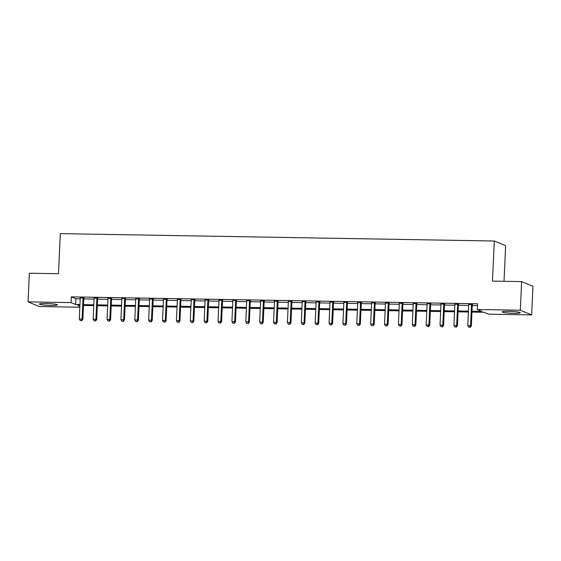 <?xml version="1.0" encoding="UTF-8"?>
<svg xmlns="http://www.w3.org/2000/svg" width="561" height="561" viewBox="0 0 561 561"><rect width="100%" height="100%" fill="white"/><g stroke="black" fill="none" stroke-linecap="round" stroke-linejoin="round"><path stroke-width="0.84" d="M46.037 303.473A8.99 0.912 2.6 0 1 57.404 304.861A8.99 0.912 2.6 0 1 50.813 305.436A8.99 0.912 2.6 0 1 39.438 304.048A8.99 0.912 2.6 0 1 46.037 303.473M508.89 311.334A8.99 0.912 2.6 0 1 520.257 312.729A8.99 0.912 2.6 0 1 513.666 313.304A8.99 0.912 2.6 0 1 502.298 311.916A8.99 0.912 2.6 0 1 508.89 311.334M504.016 281.299L505.636 245.676L494.304 241.013L60.308 233.635L58.484 273.726L29.347 273.235L28.05 301.867L71.058 302.603L75.658 304.497L79.95 304.567M494.304 241.013L492.481 281.103L521.618 281.601L532.95 286.264L531.653 314.903L488.638 314.174L484.045 312.281L471.955 312.077M79.83 307.225L39.382 306.537L28.05 301.867M471.99 311.229L481.899 311.397L477.306 309.504L477.565 303.774L71.324 296.874L75.917 298.768L80.209 298.838M83.764 298.901L94.087 299.076M97.642 299.132L107.957 299.308M111.513 299.371L121.835 299.546M125.391 299.609L135.713 299.784M139.261 299.84L149.584 300.016M153.139 300.079L163.461 300.254M167.017 300.317L177.332 300.493M180.887 300.549L191.21 300.724M194.765 300.787L205.081 300.962M208.636 301.019L218.958 301.194M222.514 301.257L232.829 301.432M236.384 301.495L246.707 301.671M250.262 301.727L260.585 301.902M264.133 301.965L274.455 302.141M278.011 302.204L288.333 302.379M291.881 302.435L302.204 302.61M305.759 302.674L316.081 302.849M319.637 302.905L329.952 303.08M333.507 303.143L343.83 303.319M347.385 303.382L357.701 303.557M361.256 303.613L371.578 303.789M375.134 303.852L385.449 304.027M389.004 304.09L399.327 304.265M402.882 304.321L413.205 304.497M416.753 304.56L427.075 304.735M430.631 304.791L440.953 304.967M444.501 305.03L454.824 305.205M458.379 305.268L468.701 305.443M472.257 305.5L477.488 305.591M472.432 304.567L468.708 304.504M458.561 304.328L454.838 304.265M444.684 304.097L440.96 304.034M430.806 303.859L427.089 303.796M416.935 303.627L413.212 303.557M403.057 303.389L399.341 303.326M389.187 303.15L385.463 303.087M375.309 302.919L371.585 302.856M361.438 302.681L357.715 302.617M347.561 302.442L343.837 302.379M333.69 302.211L329.966 302.148M319.812 301.972L316.088 301.909M305.941 301.741L302.218 301.678M292.064 301.502L288.34 301.439M278.186 301.264L274.469 301.201M264.315 301.033L260.592 300.969M250.437 300.794L246.721 300.731M236.567 300.556L232.843 300.493M222.689 300.324L218.965 300.261M208.818 300.086L205.095 300.023M194.94 299.855L191.217 299.791M181.07 299.616L177.346 299.553M167.192 299.378L163.468 299.315M153.321 299.146L149.598 299.083M139.444 298.908L135.72 298.845M125.566 298.669L121.849 298.606M111.695 298.438L107.971 298.375M97.817 298.2L94.101 298.136M83.947 297.968L80.223 297.905M521.618 281.601L520.32 310.233L531.653 314.903M71.324 296.874L71.058 302.603M477.306 309.504L520.32 310.233M83.505 304.63L93.827 304.805M97.383 304.861L107.698 305.037M111.253 305.1L121.576 305.275M125.131 305.331L135.446 305.507M139.002 305.57L149.324 305.745M152.88 305.808L163.202 305.983M166.75 306.04L177.073 306.215M180.628 306.278L190.95 306.453M194.506 306.516L204.821 306.692M208.376 306.748L218.699 306.923M222.254 306.986L232.57 307.162M236.125 307.218L246.447 307.393M250.003 307.456L260.318 307.631M263.873 307.694L274.196 307.87M277.751 307.926L288.074 308.101M291.622 308.164L301.944 308.34M305.5 308.403L315.822 308.578M319.37 308.634L329.693 308.809M333.248 308.873L343.57 309.048M347.126 309.104L357.441 309.279M360.996 309.342L371.319 309.518M374.874 309.581L385.19 309.756M388.745 309.812L399.067 309.988M402.623 310.051L412.938 310.226M416.493 310.289L426.816 310.464M430.371 310.521L440.694 310.696M444.242 310.759L454.564 310.934M458.12 310.99L468.442 311.166M79.914 305.415L77.797 305.38L79.879 306.236M468.4 312.014L458.078 311.839M454.529 311.783L444.207 311.607M440.651 311.544L430.329 311.369M426.774 311.306L416.458 311.131M412.903 311.075L402.581 310.899M399.025 310.836L388.71 310.661M385.155 310.598L374.832 310.422M371.277 310.366L360.961 310.191M357.406 310.128L347.084 309.953M343.528 309.896L333.213 309.721M329.658 309.658L319.335 309.483M315.78 309.42L305.457 309.244M301.909 309.188L291.587 309.013M288.031 308.95L277.709 308.774M274.154 308.711L263.838 308.536M260.283 308.48L249.961 308.305M246.405 308.241L236.09 308.066M232.535 308.01L222.212 307.835M218.657 307.772L208.341 307.596M204.786 307.533L194.464 307.358M190.908 307.302L180.586 307.126M177.038 307.063L166.715 306.888M163.16 306.825L152.837 306.65M149.289 306.594L138.967 306.418M135.411 306.355L125.089 306.18M121.534 306.124L111.218 305.948M107.663 305.885L97.341 305.71M93.785 305.647L83.47 305.472M75.917 298.768L75.658 304.497M471.668 304.251L471.605 304.399A1.15 1.101 -67.6 0 0 471.506 304.819L470.56 325.668L467.783 325.625L468.73 304.777A1.15 1.101 -67.6 0 0 468.666 304.343L468.617 304.202M472.565 304.265L472.369 304.714A1.15 1.101 -67.6 0 0 472.271 305.135L471.324 325.983L470.56 325.668L469.887 327.238L468.779 327.224L469.887 327.238M470.195 327.365L471.324 325.983M467.783 325.625L468.779 327.224M457.79 304.013L457.727 304.16A1.15 1.101 -67.6 0 0 457.629 304.588L456.682 325.436L453.905 325.387L454.852 304.539A1.15 1.101 -67.6 0 0 454.796 304.111L454.747 303.964M458.688 304.034L458.498 304.476A1.15 1.101 -67.6 0 0 458.393 304.904L457.446 325.752L456.682 325.436L456.016 327.007L454.901 326.986L456.016 327.007M456.317 327.133L457.446 325.752M453.905 325.387L454.901 326.986M443.919 303.781L443.856 303.922A1.15 1.101 -67.6 0 0 443.758 304.35L442.811 325.198L440.034 325.149L440.981 304.3A1.15 1.101 -67.6 0 0 440.918 303.873L440.869 303.725M444.817 303.796L444.621 304.237A1.15 1.101 -67.6 0 0 444.522 304.665L443.576 325.513L442.811 325.198L442.138 326.768L441.03 326.747L442.138 326.768M442.447 326.895L443.576 325.513M440.034 325.149L441.03 326.747M430.042 303.543L429.978 303.69A1.15 1.101 -67.6 0 0 429.88 304.111L428.934 324.966L426.157 324.917L427.103 304.069A1.15 1.101 -67.6 0 0 427.047 303.641L426.998 303.494M430.939 303.557L430.743 304.006A1.15 1.101 -67.6 0 0 430.645 304.427L429.698 325.282L428.934 324.966L428.26 326.53L427.152 326.516L428.26 326.53M428.569 326.656L429.698 325.282M426.157 324.917L427.152 326.516M416.171 303.312L416.108 303.452A1.15 1.101 -67.6 0 0 416.01 303.88L415.063 324.728L412.286 324.679L413.233 303.831A1.15 1.101 -67.6 0 0 413.169 303.403L413.12 303.256M417.068 303.326L416.872 303.767A1.15 1.101 -67.6 0 0 416.774 304.195L415.827 325.043L415.063 324.728L414.39 326.299L413.282 326.278L414.39 326.299M414.698 326.425L415.827 325.043M412.286 324.679L413.282 326.278M402.293 303.073L402.23 303.213A1.15 1.101 -67.6 0 0 402.132 303.641L401.185 324.489L398.408 324.447L399.355 303.599A1.15 1.101 -67.6 0 0 399.299 303.164L399.243 303.024M403.191 303.087L402.994 303.529A1.15 1.101 -67.6 0 0 402.896 303.957L401.949 324.805L401.185 324.489L400.512 326.06L399.404 326.039L400.512 326.06M400.82 326.186L401.949 324.805M398.408 324.447L399.404 326.039M388.422 302.835L388.359 302.982A1.15 1.101 -67.6 0 0 388.254 303.41L387.307 324.258L384.537 324.209L385.484 303.361A1.15 1.101 -67.6 0 0 385.421 302.933L385.372 302.786M389.32 302.849L389.124 303.298A1.15 1.101 -67.6 0 0 389.025 303.725L388.079 324.574L387.307 324.258L386.641 325.829L385.533 325.808L386.641 325.829M386.95 325.948L388.079 324.574M384.537 324.209L385.533 325.808M374.545 302.603L374.482 302.744A1.15 1.101 -67.6 0 0 374.383 303.171L373.437 324.02L370.66 323.97L371.606 303.122A1.15 1.101 -67.6 0 0 371.55 302.695L371.494 302.547M375.442 302.617L375.246 303.059A1.15 1.101 -67.6 0 0 375.148 303.487L374.201 324.335L373.437 324.02L372.763 325.59L371.655 325.569L372.763 325.59M373.072 325.717L374.201 324.335M370.66 323.97L371.655 325.569M360.674 302.365L360.611 302.512A1.15 1.101 -67.6 0 0 360.506 302.933L359.559 323.781L356.789 323.739L357.736 302.891A1.15 1.101 -67.6 0 0 357.673 302.456L357.623 302.316M361.572 302.379L361.375 302.828A1.15 1.101 -67.6 0 0 361.277 303.249L360.33 324.097L359.559 323.781L358.893 325.352L357.778 325.338L358.893 325.352M359.194 325.478L360.33 324.097M356.789 323.739L357.778 325.338M346.796 302.127L346.733 302.274A1.15 1.101 -67.6 0 0 346.635 302.702L345.688 323.55L342.911 323.501L343.858 302.652A1.15 1.101 -67.6 0 0 343.795 302.225L343.746 302.077M347.694 302.148L347.497 302.589A1.15 1.101 -67.6 0 0 347.399 303.017L346.453 323.865L345.688 323.55L345.015 325.121L343.907 325.1L345.015 325.121M345.324 325.247L346.453 323.865M342.911 323.501L343.907 325.1M332.918 301.895L332.855 302.035A1.15 1.101 -67.6 0 0 332.757 302.463L331.81 323.311L329.041 323.262L329.987 302.414A1.15 1.101 -67.6 0 0 329.924 301.986L329.875 301.839M333.816 301.909L333.627 302.351A1.15 1.101 -67.6 0 0 333.522 302.779L332.575 323.627L331.81 323.311L331.144 324.882L330.029 324.861L331.144 324.882M331.446 325.008L332.575 323.627M329.041 323.262L330.029 324.861M319.048 301.657L318.985 301.804A1.15 1.101 -67.6 0 0 318.886 302.232L317.94 323.08L315.163 323.031L316.109 302.183A1.15 1.101 -67.6 0 0 316.046 301.755L315.997 301.608M319.945 301.671L319.749 302.12A1.15 1.101 -67.6 0 0 319.651 302.54L318.704 323.395L317.94 323.08L317.267 324.644L316.159 324.63L317.267 324.644M317.575 324.77L318.704 323.395M315.163 323.031L316.159 324.63M305.17 301.425L305.107 301.566A1.15 1.101 -67.6 0 0 305.009 301.993L304.062 322.841L301.285 322.792L302.232 301.944A1.15 1.101 -67.6 0 0 302.176 301.516L302.127 301.369M306.068 301.439L305.878 301.881A1.15 1.101 -67.6 0 0 305.773 302.309L304.826 323.157L304.062 322.841L303.396 324.412L302.281 324.391L303.396 324.412M303.697 324.538L304.826 323.157M301.285 322.792L302.281 324.391M291.299 301.187L291.236 301.327A1.15 1.101 -67.6 0 0 291.138 301.755L290.191 322.603L287.414 322.561L288.361 301.713A1.15 1.101 -67.6 0 0 288.298 301.278L288.249 301.138M292.197 301.201L292 301.643A1.15 1.101 -67.6 0 0 291.902 302.07L290.956 322.919L290.191 322.603L289.518 324.174L288.41 324.153L289.518 324.174M289.827 324.3L290.956 322.919M287.414 322.561L288.41 324.153M277.422 300.948L277.358 301.096A1.15 1.101 -67.6 0 0 277.26 301.523L276.314 322.372L273.537 322.323L274.483 301.474A1.15 1.101 -67.6 0 0 274.427 301.047L274.378 300.899M278.319 300.962L278.123 301.411A1.15 1.101 -67.6 0 0 278.025 301.839L277.078 322.687L276.314 322.372L275.64 323.942L274.532 323.921L275.64 323.942M275.949 324.069L277.078 322.687M273.537 322.323L274.532 323.921M263.551 300.717L263.488 300.857A1.15 1.101 -67.6 0 0 263.39 301.285L262.443 322.133L259.666 322.084L260.613 301.236A1.15 1.101 -67.6 0 0 260.549 300.808L260.5 300.661M264.448 300.731L264.252 301.173A1.15 1.101 -67.6 0 0 264.154 301.601L263.207 322.449L262.443 322.133L261.77 323.704L260.662 323.683L261.77 323.704M262.078 323.83L263.207 322.449M259.666 322.084L260.662 323.683M249.673 300.479L249.61 300.626A1.15 1.101 -67.6 0 0 249.512 301.047L248.565 321.895L245.788 321.853L246.735 301.005A1.15 1.101 -67.6 0 0 246.679 300.57L246.623 300.43M250.571 300.493L250.374 300.941A1.15 1.101 -67.6 0 0 250.276 301.362L249.329 322.21L248.565 321.895L247.892 323.466L246.784 323.452L247.892 323.466M248.2 323.592L249.329 322.21M245.788 321.853L246.784 323.452M235.802 300.24L235.739 300.387A1.15 1.101 -67.6 0 0 235.634 300.815L234.687 321.663L231.917 321.614L232.864 300.766A1.15 1.101 -67.6 0 0 232.801 300.338L232.752 300.191M236.7 300.261L236.504 300.703A1.15 1.101 -67.6 0 0 236.405 301.131L235.459 321.979L234.687 321.663L234.021 323.234L232.913 323.213L234.021 323.234M234.323 323.36L235.459 321.979M231.917 321.614L232.913 323.213M221.925 300.009L221.861 300.149A1.15 1.101 -67.6 0 0 221.763 300.577L220.817 321.425L218.04 321.376L218.986 300.528A1.15 1.101 -67.6 0 0 218.93 300.1L218.874 299.953M222.822 300.023L222.626 300.465A1.15 1.101 -67.6 0 0 222.528 300.892L221.581 321.741L220.817 321.425L220.143 322.996L219.035 322.975L220.143 322.996M220.452 323.122L221.581 321.741M218.04 321.376L219.035 322.975M208.054 299.77L207.991 299.918A1.15 1.101 -67.6 0 0 207.886 300.345L206.939 321.194L204.169 321.144L205.116 300.296A1.15 1.101 -67.6 0 0 205.053 299.869L205.003 299.721M208.951 299.784L208.755 300.233A1.15 1.101 -67.6 0 0 208.657 300.661L207.71 321.509L206.939 321.194L206.273 322.757L205.158 322.743L206.273 322.757M206.574 322.884L207.71 321.509M204.169 321.144L205.158 322.743M194.176 299.539L194.113 299.679A1.15 1.101 -67.6 0 0 194.015 300.107L193.068 320.955L190.291 320.906L191.238 300.058A1.15 1.101 -67.6 0 0 191.175 299.63L191.126 299.483M195.074 299.553L194.877 299.995A1.15 1.101 -67.6 0 0 194.779 300.423L193.833 321.271L193.068 320.955L192.395 322.526L191.287 322.505L192.395 322.526M192.704 322.652L193.833 321.271M190.291 320.906L191.287 322.505M180.298 299.301L180.235 299.441A1.15 1.101 -67.6 0 0 180.137 299.869L179.19 320.717L176.42 320.675L177.367 299.826A1.15 1.101 -67.6 0 0 177.304 299.392L177.255 299.251M181.196 299.315L181.007 299.756A1.15 1.101 -67.6 0 0 180.901 300.184L179.955 321.032L179.19 320.717L178.524 322.287L177.409 322.266L178.524 322.287M178.826 322.414L179.955 321.032M176.42 320.675L177.409 322.266M166.428 299.062L166.365 299.209A1.15 1.101 -67.6 0 0 166.266 299.637L165.32 320.485L162.543 320.436L163.489 299.588A1.15 1.101 -67.6 0 0 163.426 299.16L163.377 299.013M167.325 299.076L167.129 299.525A1.15 1.101 -67.6 0 0 167.031 299.953L166.084 320.801L165.32 320.485L164.646 322.056L163.539 322.035L164.646 322.056M164.955 322.182L166.084 320.801M162.543 320.436L163.539 322.035M152.55 298.831L152.487 298.971A1.15 1.101 -67.6 0 0 152.389 299.399L151.442 320.247L148.665 320.198L149.612 299.35A1.15 1.101 -67.6 0 0 149.556 298.922L149.506 298.775M153.448 298.845L153.258 299.286A1.15 1.101 -67.6 0 0 153.153 299.714L152.206 320.562L151.442 320.247L150.776 321.818L149.661 321.797L150.776 321.818M151.077 321.944L152.206 320.562M148.665 320.198L149.661 321.797M138.679 298.592L138.616 298.74A1.15 1.101 -67.6 0 0 138.518 299.16L137.571 320.008L134.794 319.966L135.741 299.118A1.15 1.101 -67.6 0 0 135.678 298.683L135.629 298.543M139.577 298.606L139.38 299.055A1.15 1.101 -67.6 0 0 139.282 299.476L138.336 320.324L137.571 320.008L136.898 321.579L135.79 321.565L136.898 321.579M137.207 321.705L138.336 320.324M134.794 319.966L135.79 321.565M124.801 298.354L124.738 298.501A1.15 1.101 -67.6 0 0 124.64 298.929L123.693 319.777L120.917 319.728L121.863 298.88A1.15 1.101 -67.6 0 0 121.807 298.452L121.758 298.305M125.699 298.375L125.503 298.817A1.15 1.101 -67.6 0 0 125.405 299.244L124.458 320.093L123.693 319.777L123.02 321.348L121.912 321.327L123.02 321.348M123.329 321.474L124.458 320.093M120.917 319.728L121.912 321.327M110.931 298.122L110.868 298.263A1.15 1.101 -67.6 0 0 110.769 298.69L109.823 319.539L107.046 319.49L107.993 298.641A1.15 1.101 -67.6 0 0 107.929 298.214L107.88 298.066M111.828 298.136L111.632 298.578A1.15 1.101 -67.6 0 0 111.534 299.006L110.587 319.854L109.823 319.539L109.15 321.109L108.042 321.088L109.15 321.109M109.458 321.236L110.587 319.854M107.046 319.49L108.042 321.088M97.053 297.884L96.99 298.031A1.15 1.101 -67.6 0 0 96.892 298.459L95.945 319.307L93.168 319.258L94.115 298.41A1.15 1.101 -67.6 0 0 94.059 297.982L94.003 297.835M97.951 297.898L97.754 298.347A1.15 1.101 -67.6 0 0 97.656 298.775L96.709 319.623L95.945 319.307L95.272 320.871L94.164 320.857L95.272 320.871M95.58 320.997L96.709 319.623M93.168 319.258L94.164 320.857M83.182 297.653L83.119 297.793A1.15 1.101 -67.6 0 0 83.014 298.221L82.067 319.069L79.297 319.02L80.244 298.172A1.15 1.101 -67.6 0 0 80.181 297.744L80.132 297.596M84.08 297.667L83.884 298.108A1.15 1.101 -67.6 0 0 83.785 298.536L82.839 319.384L82.067 319.069L81.401 320.64L80.293 320.619L81.401 320.64M81.703 320.766L82.839 319.384M79.297 319.02L80.293 320.619M471.605 304.399L472.369 304.714M471.506 304.819L472.271 305.135M457.727 304.16L458.498 304.476M457.629 304.588L458.393 304.904M443.856 303.922L444.621 304.237M443.758 304.35L444.522 304.665M429.978 303.69L430.743 304.006M429.88 304.111L430.645 304.427M416.108 303.452L416.872 303.767M416.01 303.88L416.774 304.195M402.23 303.213L402.994 303.529M402.132 303.641L402.896 303.957M388.359 302.982L389.124 303.298M388.254 303.41L389.025 303.725M374.482 302.744L375.246 303.059M374.383 303.171L375.148 303.487M360.611 302.512L361.375 302.828M360.506 302.933L361.277 303.249M346.733 302.274L347.497 302.589M346.635 302.702L347.399 303.017M332.855 302.035L333.627 302.351M332.757 302.463L333.522 302.779M318.985 301.804L319.749 302.12M318.886 302.232L319.651 302.54M305.107 301.566L305.878 301.881M305.009 301.993L305.773 302.309M291.236 301.327L292 301.643M291.138 301.755L291.902 302.07M277.358 301.096L278.123 301.411M277.26 301.523L278.025 301.839M263.488 300.857L264.252 301.173M263.39 301.285L264.154 301.601M249.61 300.626L250.374 300.941M249.512 301.047L250.276 301.362M235.739 300.387L236.504 300.703M235.634 300.815L236.405 301.131M221.861 300.149L222.626 300.465M221.763 300.577L222.528 300.892M207.991 299.918L208.755 300.233M207.886 300.345L208.657 300.661M194.113 299.679L194.877 299.995M194.015 300.107L194.779 300.423M180.235 299.441L181.007 299.756M180.137 299.869L180.901 300.184M166.365 299.209L167.129 299.525M166.266 299.637L167.031 299.953M152.487 298.971L153.258 299.286M152.389 299.399L153.153 299.714M138.616 298.74L139.38 299.055M138.518 299.16L139.282 299.476M124.738 298.501L125.503 298.817M124.64 298.929L125.405 299.244M110.868 298.263L111.632 298.578M110.769 298.69L111.534 299.006M96.99 298.031L97.754 298.347M96.892 298.459L97.656 298.775M83.119 297.793L83.884 298.108M83.014 298.221L83.785 298.536"/></g></svg>
